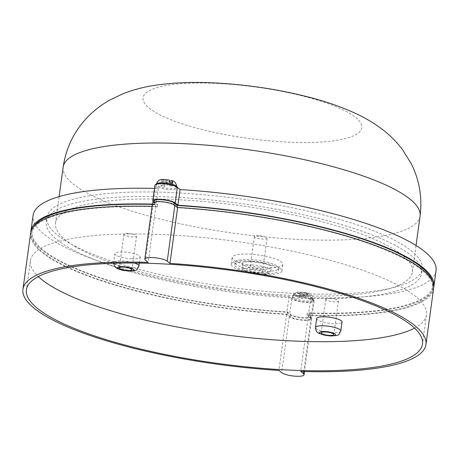 <?xml version="1.0" encoding="UTF-8"?>
<svg xmlns="http://www.w3.org/2000/svg" width="459" height="459" viewBox="0 0 459 459"><rect width="100%" height="100%" fill="white"/><g stroke="black" fill="none" stroke-linecap="round" stroke-linejoin="round"><path stroke-width="0.34" stroke-dasharray="2.29 1.72" d="M254.062 269.284A6.392 1.503 -172.2 0 0 249.788 270.116A6.392 1.503 -172.2 0 0 258.182 272.68A6.392 1.503 -172.2 0 0 262.456 271.848A6.392 1.503 -172.2 0 0 254.062 269.284M258.664 235.708A6.392 1.503 -172.2 0 0 254.389 236.54A6.392 1.503 -172.2 0 0 262.777 239.11A6.392 1.503 -172.2 0 0 267.052 238.278A6.392 1.503 -172.2 0 0 258.664 235.708M261.567 269.249A14.527 3.414 -172.2 0 0 271.28 267.356A14.527 3.414 -172.2 0 0 252.209 261.521A14.527 3.414 -172.2 0 0 242.495 263.414A14.527 3.414 -172.2 0 0 261.567 269.249M264 271.258A22.078 5.192 7.8 0 1 235.014 262.387A22.078 5.192 7.8 0 1 249.776 259.513A22.078 5.192 7.8 0 1 278.762 268.383A22.078 5.192 7.8 0 1 264 271.258M263.69 273.495A22.078 5.192 7.8 0 1 234.704 264.631A22.078 5.192 7.8 0 1 249.472 261.75A22.078 5.192 7.8 0 1 278.458 270.621A22.078 5.192 7.8 0 1 263.69 273.495M128.21 233.528A6.392 1.503 -172.2 0 0 123.936 234.36A6.392 1.503 -172.2 0 0 132.324 236.93A6.392 1.503 -172.2 0 0 136.598 236.098A6.392 1.503 -172.2 0 0 128.21 233.528M330.05 298.413A6.392 1.503 -172.2 0 0 325.775 299.245A6.392 1.503 -172.2 0 0 334.163 301.815A6.392 1.503 -172.2 0 0 338.438 300.984A6.392 1.503 -172.2 0 0 330.05 298.413M131.624 258.773A12.783 3.006 -172.2 0 0 140.173 257.109A12.783 3.006 -172.2 0 0 123.391 251.974A12.783 3.006 -172.2 0 0 114.842 253.638A12.783 3.006 -172.2 0 0 131.624 258.773M316.681 318.523A12.783 3.006 -172.2 0 0 333.464 323.658A12.783 3.006 -172.2 0 0 342.012 321.994M414.557 328.133A199.889 47.002 -172.2 0 0 426.463 314.943A199.889 47.002 -172.2 0 0 164.064 234.652A199.889 47.002 -172.2 0 0 30.392 260.689A199.889 47.002 -172.2 0 0 38.309 276.593M293.341 297.013A10.459 2.461 -172.2 0 0 292.291 297.891A10.459 2.461 -172.2 0 0 300.157 301.391A10.459 2.461 -172.2 0 0 311.971 301.603A10.459 2.461 -172.2 0 0 313.021 300.725A10.459 2.461 -172.2 0 0 305.155 297.225A10.459 2.461 -172.2 0 0 293.341 297.013M292.291 297.891L292.446 296.766A10.459 2.461 7.8 0 1 293.496 295.894A10.459 2.461 7.8 0 1 305.31 296.107A10.459 2.461 7.8 0 1 313.17 299.607A10.459 2.461 7.8 0 1 312.126 300.484A10.459 2.461 7.8 0 1 300.312 300.272A10.459 2.461 7.8 0 1 292.446 296.766C293.06 294.747 293.794 293.576 294.661 293.244L293.221 295.068A10.31 2.427 7.8 0 1 293.777 294.81A10.31 2.427 7.8 0 1 294.535 294.598L297.409 292.188L302.733 293.146L302.274 296.503L294.535 294.598M294.661 293.249L297.771 292.722L301.42 293.617L299.549 294.294L302.326 294.925A5.812 1.366 -172.2 0 0 307.76 295.177C309.819 295.808 311.024 297.266 311.391 299.543A10.31 2.427 7.8 0 0 312.149 299.331A10.31 2.427 7.8 0 0 312.705 299.067C312.344 296.789 311.133 295.332 309.079 294.707A5.812 1.366 -172.2 0 0 307.209 293.163L305.424 293.806L309.079 294.707M171 185.155A10.459 2.461 7.8 0 1 176.813 188.213A10.459 2.461 7.8 0 1 161.895 188.437A10.459 2.461 7.8 0 1 156.089 185.373A10.459 2.461 7.8 0 1 171 185.155M163.427 181.747A5.812 1.366 7.8 0 1 161.562 180.203L165.211 181.104L163.427 181.747L160.971 185.826A10.31 2.427 -172.2 0 0 162.268 186.176A10.31 2.427 -172.2 0 0 163.662 186.486L166.118 182.412L167.902 181.764L167.443 185.126L163.662 186.486M171.729 182.716L173.049 182.24L169.216 181.294L168.757 184.65L172.59 185.591L171.27 186.067L171.729 182.716L167.902 181.764M175.946 199.619A180.129 42.354 7.8 0 1 412.411 271.975A180.129 42.354 7.8 0 1 291.947 295.435A180.129 42.354 7.8 0 1 55.482 223.08A180.129 42.354 7.8 0 1 175.946 199.619M295.55 293.433A189.429 44.54 7.8 0 1 46.887 217.342A189.429 44.54 7.8 0 1 173.565 192.665A189.429 44.54 7.8 0 1 422.234 268.762A189.429 44.54 7.8 0 1 295.55 293.433M294.942 297.908A189.429 44.54 7.8 0 1 46.273 221.817A189.429 44.54 7.8 0 1 172.951 197.146A189.429 44.54 7.8 0 1 421.62 273.237A189.429 44.54 7.8 0 1 294.942 297.908M436.05 270.649A203.371 47.822 7.8 0 1 310.829 297.57L313.554 299.819A11.618 2.731 7.8 0 1 314.174 300.886A11.618 2.731 7.8 0 1 306.405 302.401A11.618 2.731 7.8 0 1 291.769 298.792L289.038 296.543A203.371 47.822 7.8 0 1 33.065 215.449M30.822 232.243A203.371 47.822 -172.2 0 0 286.892 312.212L289.623 314.461A11.618 2.731 -172.2 0 0 304.26 318.064A11.618 2.731 -172.2 0 0 312.028 316.549A11.618 2.731 -172.2 0 0 311.409 315.488L308.683 313.233A203.371 47.822 -172.2 0 0 433.692 287.432M160.633 201.92A10.459 2.461 -172.2 0 0 153.639 203.28A10.459 2.461 -172.2 0 0 154.195 204.238L157.276 206.785A202.212 47.547 -172.2 0 0 31.769 233.516A202.212 47.547 -172.2 0 0 287.323 314.208L290.404 316.75A10.459 2.461 -172.2 0 0 301.752 319.866A10.459 2.461 -172.2 0 0 310.571 318.632A10.459 2.461 -172.2 0 0 310.014 317.674L306.933 315.132A202.212 47.547 -172.2 0 0 432.447 288.401A202.212 47.547 -172.2 0 0 176.887 207.709L173.806 205.162A10.459 2.461 -172.2 0 0 160.633 201.92M153.949 201.042A10.459 2.461 -172.2 0 0 154.505 202L157.586 204.548A202.212 47.547 -172.2 0 0 152.313 204.393M30.615 233.356A203.371 47.822 -172.2 0 0 286.588 314.449L289.313 316.699A11.618 2.731 -172.2 0 0 303.95 320.302A11.618 2.731 -172.2 0 0 311.724 318.793A11.618 2.731 -172.2 0 0 311.104 317.726L308.379 315.476A203.371 47.822 -172.2 0 0 433.6 288.556M248.348 260.827A25.566 6.013 7.8 0 1 281.912 271.097A25.566 6.013 7.8 0 1 264.814 274.425A25.566 6.013 7.8 0 1 231.25 264.154A25.566 6.013 7.8 0 1 248.348 260.827M265.732 267.712A25.566 6.013 -172.2 0 0 282.83 264.378A25.566 6.013 -172.2 0 0 249.266 254.108A25.566 6.013 -172.2 0 0 232.168 257.442A25.566 6.013 -172.2 0 0 265.732 267.712M154.505 188.425A203.371 47.822 7.8 0 1 158.286 188.534L155.561 186.279A11.618 2.731 7.8 0 1 154.941 185.218M152.491 203.125A11.618 2.731 -172.2 0 0 153.105 204.186L155.836 206.441A203.371 47.822 -172.2 0 0 152.049 206.332M155.836 206.441L148.171 262.393M286.588 314.449L278.923 370.402M308.379 315.476L300.714 371.429M306.933 315.132L307.243 312.889A202.212 47.547 -172.2 0 0 432.751 286.164A202.212 47.547 -172.2 0 0 432.424 281.436M176.887 207.709L176.996 206.946M157.276 206.785L157.586 204.548M33.656 226.809A202.212 47.547 -172.2 0 0 32.073 231.273A202.212 47.547 -172.2 0 0 287.632 311.971L290.708 314.513A10.459 2.461 -172.2 0 0 302.056 317.628A10.459 2.461 -172.2 0 0 310.881 316.394A10.459 2.461 -172.2 0 0 310.324 315.436L307.243 312.889M287.323 314.208L287.632 311.971M153.656 202.149L156.14 204.203A203.371 47.822 -172.2 0 0 152.354 204.094M310.829 297.57L308.683 313.233M289.038 296.543L286.892 312.212M158.286 188.534L156.14 204.203M161.562 180.203L162.698 179.693L166.525 180.628L168.792 179.939M169.216 181.294L169.704 181.116M165.211 181.104L164.752 184.461L160.92 183.52L162.239 183.043L162.698 179.693M160.971 185.826L164.752 184.461M166.525 180.628L166.066 183.99L162.239 183.043M166.066 183.99L169.847 182.625M168.757 184.65L172.538 183.284M171.27 186.067L167.443 185.126M160.92 183.52L161.384 180.163M172.59 185.591L173.049 182.24M302.326 294.925L304.11 294.282L307.76 295.177M302.274 296.503L304.145 295.825L304.604 292.475L302.733 293.146M304.604 292.475L307.209 293.163M293.221 295.068L300.961 296.973L299.09 297.65L301.781 298.31L302.24 294.959M301.42 293.617L300.961 296.973M304.145 295.825L306.836 296.491L304.965 297.162L312.705 299.067M304.11 294.282L303.651 297.639L311.391 299.543M303.651 297.639L301.781 298.31M305.424 293.806L304.965 297.162M299.09 297.65L299.549 294.294M306.836 296.491L307.295 293.135M260.052 274.23A12.204 2.869 -172.2 0 0 267.563 271.521A12.204 2.869 -172.2 0 0 252.192 267.735A12.204 2.869 -172.2 0 0 244.681 270.443A12.204 2.869 -172.2 0 0 260.052 274.23M251.75 264.877A14.527 3.414 7.8 0 1 270.821 270.718A14.527 3.414 7.8 0 1 261.102 272.606A14.527 3.414 7.8 0 1 242.036 266.771A14.527 3.414 7.8 0 1 251.75 264.877M138.945 266.059A12.783 3.006 7.8 0 1 130.396 267.723A12.783 3.006 7.8 0 1 113.614 262.588A12.783 3.006 7.8 0 1 122.163 260.924A12.783 3.006 7.8 0 1 134.361 263.036M340.785 330.945A12.783 3.006 7.8 0 1 332.236 332.609A12.783 3.006 7.8 0 1 315.453 327.474M297.771 292.722A5.812 1.366 -172.2 0 0 299.635 294.259M156.089 185.373L156.249 184.197A10.459 2.461 -172.2 0 0 156.238 184.254A10.459 2.461 -172.2 0 0 162.05 187.318A10.459 2.461 -172.2 0 0 176.962 187.094A10.459 2.461 -172.2 0 0 176.967 187.025M171.557 182.665A5.812 1.366 7.8 0 1 166.118 182.412M171 180.651A5.812 1.366 7.8 0 1 172.871 182.194M216.855 83.406A110.401 25.962 7.8 0 1 355.909 117.647A110.401 25.962 7.8 0 1 287.954 142.135A110.401 25.962 7.8 0 1 148.9 107.899A110.401 25.962 7.8 0 1 216.855 83.406M420.077 216.017A180.129 42.354 7.8 0 1 299.612 239.483A180.129 42.354 7.8 0 1 63.147 167.128M291.769 298.792L289.623 314.461M154.195 204.238L154.505 202M289.313 316.699L281.648 372.656M153.105 204.186L145.446 260.144M311.104 317.726L303.738 371.515M173.806 205.162L173.892 204.565M290.404 316.75L290.708 314.513M310.014 317.674L310.324 315.436M155.561 186.279L153.415 201.949M313.554 299.819L311.409 315.488M162.876 179.733A5.812 1.366 7.8 0 1 168.31 179.985M304.518 292.503A5.812 1.366 -172.2 0 0 299.084 292.245M254.389 236.54L249.788 270.116M242.495 263.414L242.036 266.771C240.183 269.393 248.818 273.971 260.247 274.31C270.294 274.493 270.288 272.313 270.821 270.718L271.28 267.356M234.704 264.631L235.014 262.387M123.936 234.36L119.334 267.936M325.775 299.245L321.174 332.821M139.352 263.093L140.173 257.109M30.392 260.689L26.404 289.784M176.973 187.031L176.813 188.213M412.411 271.975L416.038 245.502M46.273 221.817L46.887 217.342M153.639 203.28L153.799 202.103M281.912 271.097L282.83 264.378M231.25 264.154L232.168 257.442M311.724 318.793L304.495 371.538M432.447 288.401L432.751 286.164M31.769 233.516L32.073 231.273M310.571 318.632L310.881 316.394M314.174 300.886L312.028 316.549M421.62 273.237L422.234 268.762M55.482 223.08L59.108 196.613M313.021 300.725L313.17 299.607C312.923 292.377 305.396 292.033 297.409 292.188M426.463 314.943L422.481 344.038M113.568 263.282L114.842 253.638M338.438 300.984L333.836 334.554M136.598 236.098L132.003 269.668M278.458 270.621L278.762 268.383M267.052 238.278L262.456 271.848"/><path stroke-width="0.69" d="M123.609 267.104A6.392 1.503 -172.2 0 0 119.334 267.936A6.392 1.503 -172.2 0 0 127.728 270.5A6.392 1.503 -172.2 0 0 132.003 269.668A6.392 1.503 -172.2 0 0 123.609 267.104M325.448 331.989A6.392 1.503 -172.2 0 0 321.174 332.821A6.392 1.503 -172.2 0 0 329.562 335.386A6.392 1.503 -172.2 0 0 333.836 334.554A6.392 1.503 -172.2 0 0 325.448 331.989M342.012 321.994A12.783 3.006 -172.2 0 0 325.23 316.859A12.783 3.006 -172.2 0 0 316.681 318.523L315.453 327.474A12.783 3.006 7.8 0 1 324.002 325.81A12.783 3.006 7.8 0 1 340.785 330.945L342.012 321.994M160.082 263.747A199.889 47.002 -172.2 0 0 26.404 289.784A199.889 47.002 -172.2 0 0 288.803 370.074A199.889 47.002 -172.2 0 0 422.481 344.038A199.889 47.002 -172.2 0 0 160.082 263.747M38.309 276.593A199.889 47.002 -172.2 0 0 292.79 340.98A199.889 47.002 -172.2 0 0 414.557 328.133M169.704 181.116L171.574 180.622L172.538 183.284A10.31 2.427 -172.2 0 0 171.241 182.94A10.31 2.427 -172.2 0 0 169.847 182.625C169.819 180.622 169.308 179.739 168.31 179.985M432.424 281.436A202.212 47.547 -172.2 0 0 177.197 205.471L174.116 202.924A10.459 2.461 -172.2 0 0 160.943 199.682A10.459 2.461 -172.2 0 0 153.949 201.042L153.799 202.103M296.284 376.26A11.618 2.731 7.8 0 1 281.648 372.656L278.923 370.402A203.371 47.822 7.8 0 1 22.95 289.313A203.371 47.822 7.8 0 1 148.171 262.393L145.446 260.144A11.618 2.731 7.8 0 1 144.826 259.077A11.618 2.731 7.8 0 1 154.626 257.706A11.618 2.731 7.8 0 1 167.231 261.171L169.962 263.42A203.371 47.822 7.8 0 1 425.935 344.514A203.371 47.822 7.8 0 1 300.714 371.429L303.439 373.683A11.618 2.731 7.8 0 1 304.059 374.745A11.618 2.731 7.8 0 1 296.284 376.26M152.795 200.887L154.941 185.218A11.618 2.731 7.8 0 1 164.741 183.847A11.618 2.731 7.8 0 1 177.352 187.306L180.077 189.561A203.371 47.822 7.8 0 1 436.05 270.649L433.904 286.318A203.371 47.822 -172.2 0 0 177.931 205.23L175.206 202.976A11.618 2.731 -172.2 0 0 162.595 199.516A11.618 2.731 -172.2 0 0 152.795 200.887A11.618 2.731 -172.2 0 0 153.415 201.949L153.656 202.149M152.354 204.094A203.371 47.822 -172.2 0 0 30.919 231.118L33.065 215.449A203.371 47.822 7.8 0 1 154.505 188.425M425.935 344.514L433.6 288.556A203.371 47.822 -172.2 0 0 177.622 207.468L174.896 205.213A11.618 2.731 -172.2 0 0 162.291 201.753A11.618 2.731 -172.2 0 0 152.491 203.125L144.826 259.077M152.049 206.332A203.371 47.822 -172.2 0 0 30.615 233.356L22.95 289.313M177.622 207.468L169.962 263.42M176.996 206.946L177.197 205.471M152.313 204.393A202.212 47.547 -172.2 0 0 33.656 226.809M30.919 231.118A203.371 47.822 -172.2 0 0 30.822 232.243M433.692 287.432A203.371 47.822 -172.2 0 0 433.904 286.318M180.077 189.561L177.931 205.23M128.29 270.965A8.136 1.911 -172.2 0 0 133.294 269.163A8.136 1.911 -172.2 0 0 123.046 266.639A8.136 1.911 -172.2 0 0 118.043 268.44A8.136 1.911 -172.2 0 0 128.29 270.965M134.361 263.036A12.783 3.006 7.8 0 1 138.945 266.059L139.352 263.093M330.124 335.85A8.136 1.911 -172.2 0 0 335.133 334.043A8.136 1.911 -172.2 0 0 324.886 331.524A8.136 1.911 -172.2 0 0 319.877 333.326A8.136 1.911 -172.2 0 0 330.124 335.85M176.967 187.025A10.459 2.461 -172.2 0 0 171.155 184.036A10.459 2.461 -172.2 0 0 156.249 184.197M183.611 143.661A180.129 42.354 7.8 0 1 420.077 216.017C422.4 197.41 419.423 179.911 411.149 163.519L402.308 149.359C396.203 141.435 389.439 134.699 382.014 129.151C373.551 122.834 364.675 117.561 355.386 113.333C341.301 106.855 325.689 101.433 308.563 97.056C278.005 89.264 246.546 84.548 214.192 82.918C192.069 81.777 171.695 82.677 153.065 85.615C142.984 87.193 133.018 89.884 123.167 93.693L110.126 99.878C101.261 104.75 93.171 111.107 85.862 118.961C73.486 132.525 65.912 148.578 63.147 167.128A180.129 42.354 7.8 0 1 183.611 143.661M174.896 205.213L167.231 261.171M303.738 371.515L303.439 373.683M173.892 204.565L174.116 202.924M177.352 187.306L175.206 202.976M113.568 263.282L114.802 266.656L117.561 268.722L122.111 270.231L128.681 271.131C138.021 270.403 136.145 271.028 138.945 266.059M315.453 327.474C316.171 333.154 317.605 332.132 319.401 333.607L330.52 336.017C339.861 335.288 337.979 335.913 340.785 330.945M176.962 187.094C176.009 182.808 174.213 180.651 171.574 180.622M416.038 245.502L420.077 216.017M304.495 371.538L304.059 374.745M59.108 196.613L63.147 167.128M156.238 184.254C158.791 178.884 160.375 179.044 168.792 179.939"/></g></svg>
